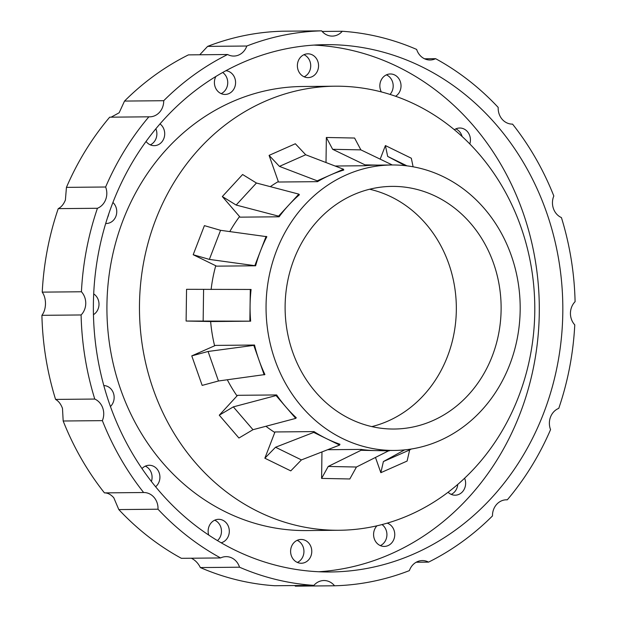 <?xml version="1.0" encoding="UTF-8"?>
<svg xmlns="http://www.w3.org/2000/svg" width="617" height="617" viewBox="0 0 617 617"><rect width="100%" height="100%" fill="white"/><g stroke="black" fill="none" stroke-linecap="round" stroke-linejoin="round"><path stroke-width="0.93" d="M512.311 124.117L512.557 124.117A277.55 247.078 -90.5 0 1 553.819 195.998A15.857 14.122 -90.5 0 0 553.449 208.639A15.857 14.122 -90.5 0 0 561.424 217.585A277.55 247.078 -90.5 0 1 575.09 301.674A15.857 14.122 -90.5 0 0 570.44 313.181A15.857 14.122 -90.5 0 0 574.766 324.866A277.55 247.078 -90.5 0 1 558.763 408.361A15.857 14.122 -90.5 0 0 550.541 416.984A15.857 14.122 -90.5 0 0 550.557 429.633A277.55 247.078 -90.5 0 1 507.313 499.816A15.857 14.122 -90.5 0 0 506.449 499.793A15.857 14.122 -90.5 0 0 496.77 504.243A15.857 14.122 -90.5 0 0 492.482 515.928A277.55 247.078 -90.5 0 1 428.584 562.118A15.857 14.122 -90.5 0 0 422.375 560.575A15.857 14.122 -90.5 0 0 417.323 561.671A15.857 14.122 -90.5 0 0 409.379 570.617A277.55 247.078 -90.5 0 1 334.553 585.788L295.358 586.15L294.725 585.548M220.585 557.945A277.55 247.078 -90.5 0 1 158.006 509.218L118.811 509.58A277.55 247.078 -90.5 0 0 181.39 558.316L220.585 557.945A15.857 14.122 -90.5 0 1 226.092 556.634A15.857 14.122 -90.5 0 1 231.845 557.953A15.857 14.122 -90.5 0 1 239.535 567.208A277.55 247.078 -90.5 0 0 313.899 585.371L274.704 585.734A277.55 247.078 -90.5 0 1 200.348 567.571C198.319 563.398 195.396 560.321 191.586 558.331M118.811 509.58L113.783 497.742C110.844 494.472 107.728 492.852 104.443 492.883A277.55 247.078 -90.5 0 1 63.181 421.002L62.487 408.377C60.882 404.073 58.584 401.089 55.576 399.415A277.55 247.078 -90.5 0 1 41.91 315.326C44.146 312.349 45.342 308.515 45.496 303.834C45.481 299.168 44.393 295.265 42.234 292.134A277.55 247.078 -90.5 0 1 58.237 208.639C61.276 207.15 63.659 204.273 65.394 200.031L66.443 187.367A277.55 247.078 -90.5 0 1 109.687 117.184L148.882 116.814A277.55 247.078 -90.5 0 0 105.63 187.005A15.857 14.122 -90.5 0 1 105.654 199.653A15.857 14.122 -90.5 0 1 97.432 208.276L58.237 208.639M111.137 117.168L119.158 112.772L124.518 101.072A277.55 247.078 -90.5 0 1 188.416 54.882L227.611 54.512A277.55 247.078 -90.5 0 0 163.713 100.71A15.857 14.122 -90.5 0 1 159.417 112.394A15.857 14.122 -90.5 0 1 149.746 116.837A15.857 14.122 -90.5 0 1 148.882 116.814M199.746 54.774L207.62 46.383A277.55 247.078 -90.5 0 1 282.447 31.212L321.642 30.85A277.55 247.078 -90.5 0 0 246.815 46.02A15.857 14.122 -90.5 0 1 238.864 54.959A15.857 14.122 -90.5 0 1 233.82 56.062A15.857 14.122 -90.5 0 1 227.611 54.512M55.576 399.415L94.771 399.052A277.55 247.078 -90.5 0 1 81.097 314.963L41.91 315.326M104.443 492.883L143.638 492.52A277.55 247.078 -90.5 0 1 102.368 420.64L63.181 421.002M239.535 567.208L200.348 567.571M428.584 562.118L416.197 562.234M507.313 499.816L505.585 499.832M424.573 58.792L435.61 58.684A277.55 247.078 -90.5 0 1 498.189 107.42A15.857 14.122 -90.5 0 0 502.145 119.266A15.857 14.122 -90.5 0 0 512.434 124.117A15.857 14.122 -90.5 0 0 512.557 124.117M322.151 31.452L342.296 31.266A277.55 247.078 -90.5 0 1 416.652 49.429A15.857 14.122 -90.5 0 0 424.349 58.684A15.857 14.122 -90.5 0 0 430.103 60.003A15.857 14.122 -90.5 0 0 435.61 58.684M207.62 46.383L246.815 46.02M124.518 101.072L163.713 100.71M66.443 187.367L105.63 187.005M42.234 292.134L81.421 291.764A277.55 247.078 -90.5 0 1 97.432 208.276M342.296 31.266A15.857 14.122 -90.5 0 1 332.27 36.102A15.857 14.122 -90.5 0 1 331.9 36.102A15.857 14.122 -90.5 0 1 321.642 30.85M81.421 291.764A15.857 14.122 -90.5 0 1 85.755 303.456A15.857 14.122 -90.5 0 1 81.097 314.963M94.771 399.052A15.857 14.122 -90.5 0 1 102.746 407.999A15.857 14.122 -90.5 0 1 102.368 420.64M143.638 492.52A15.857 14.122 -90.5 0 1 143.761 492.52A15.857 14.122 -90.5 0 1 154.042 497.364A15.857 14.122 -90.5 0 1 158.006 509.218M313.899 585.371A15.857 14.122 -90.5 0 1 323.925 580.528A15.857 14.122 -90.5 0 1 324.295 580.535A15.857 14.122 -90.5 0 1 334.553 585.788M93.398 303.61A263.675 234.722 -90.5 0 1 325.629 44.655A263.675 234.722 -90.5 0 1 562.797 313.027A263.675 234.722 -90.5 0 1 330.558 571.974A263.675 234.722 -90.5 0 1 93.398 303.61M318.796 571.758A263.675 234.722 89.5 0 0 539.281 313.243A263.675 234.722 89.5 0 0 313.876 45.095M448.089 492.258A11.893 10.589 89.5 0 0 455.145 495.196A11.893 10.589 89.5 0 0 462.411 491.857A11.893 10.589 89.5 0 0 464.609 478.237M376.948 525.815A11.893 10.589 89.5 0 0 374.342 538.926A11.893 10.589 89.5 0 0 384.283 546.423A11.893 10.589 89.5 0 0 388.07 545.598A11.893 10.589 89.5 0 0 394.749 534.044A11.893 10.589 89.5 0 0 387.221 523.147M301.358 539.459A11.893 10.589 89.5 0 0 301.081 539.459A11.893 10.589 89.5 0 0 290.599 551.297A11.893 10.589 89.5 0 0 301.027 563.244A11.893 10.589 89.5 0 0 301.304 563.244A11.893 10.589 89.5 0 0 311.778 551.405A11.893 10.589 89.5 0 0 301.358 539.459M221.179 542.783A11.893 10.589 89.5 0 0 229.269 532.27A11.893 10.589 89.5 0 0 222.93 520.301A11.893 10.589 89.5 0 0 218.611 519.313A11.893 10.589 89.5 0 0 208.708 535.039M155.623 486.744A11.893 10.589 89.5 0 0 156.934 468.905A11.893 10.589 89.5 0 0 149.221 465.272A11.893 10.589 89.5 0 0 142.003 468.558M110.443 406.51A11.893 10.589 89.5 0 0 113.412 393.098A11.893 10.589 89.5 0 0 103.818 385.556M93.452 314.67A11.893 10.589 89.5 0 0 98.998 304.412A11.893 10.589 89.5 0 0 93.691 293.9M105.684 223.493A11.893 10.589 89.5 0 0 106.278 223.501A11.893 10.589 89.5 0 0 115.88 216.359A11.893 10.589 89.5 0 0 112.911 202.461M146.044 141.44A11.893 10.589 89.5 0 0 154.235 145.666A11.893 10.589 89.5 0 0 161.492 142.334A11.893 10.589 89.5 0 0 159.988 123.886M215.881 76.454A11.893 10.589 89.5 0 0 215.819 88.462A11.893 10.589 89.5 0 0 225.097 94.44A11.893 10.589 89.5 0 0 228.884 93.614A11.893 10.589 89.5 0 0 235.47 80.85A11.893 10.589 89.5 0 0 225.907 70.7M307.806 77.619A11.893 10.589 89.5 0 0 308.084 77.619A11.893 10.589 89.5 0 0 318.557 65.78A11.893 10.589 89.5 0 0 308.138 53.826A11.893 10.589 89.5 0 0 307.86 53.826A11.893 10.589 89.5 0 0 297.379 65.664A11.893 10.589 89.5 0 0 307.806 77.619M395.59 96.275A11.893 10.589 89.5 0 0 401.011 85.3A11.893 10.589 89.5 0 0 394.641 74.958A11.893 10.589 89.5 0 0 390.33 73.971A11.893 10.589 89.5 0 0 381.206 80.017A11.893 10.589 89.5 0 0 381.337 91.933M469.799 143.962A11.893 10.589 89.5 0 0 467.439 131.652A11.893 10.589 89.5 0 0 459.719 128.012A11.893 10.589 89.5 0 0 454.336 129.732M335.054 86.203L302.507 86.503A222.043 197.664 89.5 0 0 106.942 304.574A222.043 197.664 89.5 0 0 306.657 530.566L339.203 530.265A222.043 197.664 -90.5 0 1 139.488 304.266A222.043 197.664 -90.5 0 1 335.054 86.203A222.043 197.664 -90.5 0 1 534.769 312.202A222.043 197.664 -90.5 0 1 339.203 530.265M451.22 494.387A11.893 10.589 89.5 0 0 454.567 491.934A11.893 10.589 89.5 0 0 457.745 484.43M380.357 545.613A11.893 10.589 89.5 0 0 386.882 535.679A11.893 10.589 89.5 0 0 382.016 524.581M297.371 562.434A11.893 10.589 89.5 0 0 303.942 551.328A11.893 10.589 89.5 0 0 297.17 540.338M217.485 540.6A11.893 10.589 89.5 0 0 215.094 520.378A11.893 10.589 89.5 0 0 214.701 520.193M151.404 481.453A11.893 10.589 89.5 0 0 149.098 468.982A11.893 10.589 89.5 0 0 145.304 466.151M107.528 217.585A11.893 10.589 89.5 0 0 108.044 216.428A11.893 10.589 89.5 0 0 108.715 214.022M150.309 144.864A11.893 10.589 89.5 0 0 153.656 142.404A11.893 10.589 89.5 0 0 155.854 128.768M221.171 93.63A11.893 10.589 89.5 0 0 227.704 83.588A11.893 10.589 89.5 0 0 222.668 72.482M304.158 76.809A11.893 10.589 89.5 0 0 310.721 65.695A11.893 10.589 89.5 0 0 303.95 54.712M390.037 94.424A11.893 10.589 89.5 0 0 386.805 75.035A11.893 10.589 89.5 0 0 386.412 74.85M462.118 136.534A11.893 10.589 89.5 0 0 459.596 131.722A11.893 10.589 89.5 0 0 455.809 128.891M211.122 289.473A142.743 127.071 -90.5 0 1 215.742 265.734M229.809 231.545A142.743 127.071 -90.5 0 1 239.55 216.559M270.315 186.658A142.743 127.071 -90.5 0 1 278.313 181.56M274.789 432.463A142.743 127.071 -90.5 0 1 265.919 426.278M237.028 395.913A142.743 127.071 -90.5 0 1 227.326 379.802M214.608 345.79A142.743 127.071 -90.5 0 1 210.636 321.526M327.658 449.716L361.038 449.407A142.743 127.071 89.5 0 0 375.144 450.572A142.743 127.071 89.5 0 0 378.468 450.595L394.448 450.441A142.743 127.071 -90.5 0 1 266.066 305.16A142.743 127.071 -90.5 0 1 391.787 164.978A142.743 127.071 -90.5 0 1 520.17 310.258A142.743 127.071 -90.5 0 1 394.448 450.441M264.855 458.215L274.981 431.962L314.03 431.591A142.743 127.071 89.5 0 0 326.671 438.733A142.743 127.071 89.5 0 0 339.944 444.255L339.628 445.065L301.435 459.912L290.777 470.879L264.855 458.215L275.521 447.248L313.714 432.401L339.628 445.065M219.274 415.195L237.576 395.312L276.624 394.942A142.743 127.071 89.5 0 0 285.887 406.973A142.743 127.071 89.5 0 0 296.276 417.771L295.713 418.388L252.985 429.702L238.926 438.024L219.274 415.195L233.334 406.873L276.061 395.559L295.713 418.388M191.771 355.886L215.48 345.404L254.528 345.034A142.743 127.071 89.5 0 0 258.993 360.12A142.743 127.071 89.5 0 0 264.917 374.55L218.472 380.99L202.168 385.401L191.771 355.886L208.076 351.474L253.795 345.358L264.192 374.874M250.301 289.45L251.088 289.466A142.743 127.071 89.5 0 0 250.086 305.307A142.743 127.071 89.5 0 0 250.649 321.179L211.6 321.55L186.11 321.033L186.55 289.319L250.301 289.45L249.862 321.164L250.649 321.179M391.787 164.978L375.799 165.125A142.743 127.071 89.5 0 0 365.002 165.742L335.116 166.019M269.089 155.376L295.342 143.761L305.7 154.767L343.484 169.228L343.769 170.045A142.743 127.071 89.5 0 0 330.357 175.027A142.743 127.071 89.5 0 0 317.516 181.66L278.475 182.023L269.089 155.376L279.439 166.382L317.231 180.835L317.516 181.66M222.328 196.545L242.604 174.518L256.433 183.018L298.844 194.131L299.392 194.764A142.743 127.071 89.5 0 0 288.702 205.137A142.743 127.071 89.5 0 0 279.115 216.791L240.067 217.153L222.328 196.545L236.149 205.045L278.568 216.151L279.115 216.791M193.19 254.721L204.404 225.637L220.577 230.318L266.845 236.697A142.743 127.071 89.5 0 0 260.513 250.888A142.743 127.071 89.5 0 0 255.631 265.78L216.582 266.151L193.19 254.721L209.364 259.402L255.631 265.78M375.537 457.621L380.843 472.684L407.097 461.069L409.657 449.94L411.338 449.014M380.843 472.684L383.396 461.555L404.613 449.893M321.966 451.929L321.596 478.406L349.824 478.969L356.449 467.023L389.265 450.495M361.038 449.407L361.03 450.294L389.258 450.857M321.596 478.406L328.213 466.452L361.03 450.294M314.03 431.591L313.714 432.401M276.624 394.942L276.061 395.559M254.528 345.034L253.795 345.358M285.123 305.546A121.325 108.006 -90.5 0 1 391.988 186.388A121.325 108.006 -90.5 0 1 501.112 309.873A121.325 108.006 -90.5 0 1 394.255 429.031A121.325 108.006 -90.5 0 1 285.123 305.546M186.11 321.033L249.862 321.164M380.172 159.147L385.409 145.566L387.661 156.417L405.145 165.641M385.409 145.566L411.323 158.23L413.105 166.798M326.007 162.541L326.354 137.475L332.648 149.306L365.009 164.862L365.002 165.742M377.465 165.109L365.009 164.862M326.354 137.475L354.59 138.038L360.876 149.877L392.304 164.97M343.484 169.228L317.231 180.835M298.844 194.131L278.568 216.151M266.12 236.35L254.906 265.433M383.396 461.555L409.657 449.94M328.213 466.452L356.449 467.023M275.521 447.248L301.435 459.912M233.334 406.873L252.985 429.702M208.076 351.474L218.472 380.99M371.827 426.602A121.325 108.006 89.5 0 0 456.325 310.297A121.325 108.006 89.5 0 0 369.614 189.234M203.155 321.187L203.595 289.473M406.989 165.857L387.661 156.417M360.876 149.877L332.648 149.306M305.7 154.767L279.439 166.382M256.433 183.018L236.149 205.045M220.577 230.318L209.364 259.402"/></g></svg>
